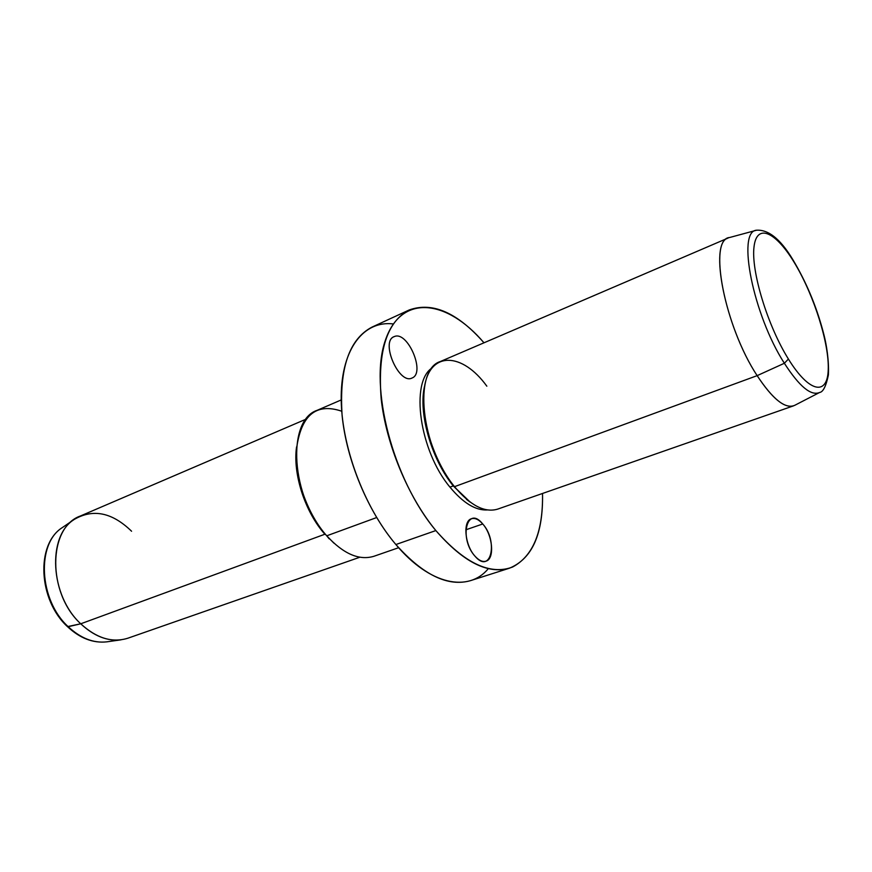 <?xml version="1.0" encoding="UTF-8"?>
<svg xmlns="http://www.w3.org/2000/svg" width="872" height="872" viewBox="0 0 872 872"><rect width="100%" height="100%" fill="white"/><g stroke="black" fill="none" stroke-linecap="round" stroke-linejoin="round"><path stroke-width="1.31" d="M509.521 568.173L470.618 580.61C448.121 587.129 423.203 575.095 395.877 544.531L435.858 530.568L395.877 544.531C367.973 511.668 346.435 460.045 342.097 415.355C339.11 368.496 349.105 339.066 372.093 327.065L409.197 309.974C386.874 321.692 377.532 351.296 381.173 398.82C386.1 444.175 408.02 496.855 435.858 530.568C463.108 561.939 487.655 574.474 509.521 568.173C532.312 558.625 543.311 533.719 542.526 493.465C543.191 531.462 533.217 555.976 512.583 567.029C490.238 575.466 464.667 563.312 435.858 530.568C392.782 479.229 368.911 386.503 385.391 340.265C401.273 293.33 447.118 299.401 483.982 342.794C457.386 312.568 432.458 301.636 409.197 309.974M398.635 547.703L373.979 556.26C359.22 560.761 343.47 553.949 326.738 535.811L376.65 517.554L326.738 535.811C290.845 497.116 286.365 420.151 317.255 410.276L341.214 399.943M341.737 411.224C315.697 402.417 300.546 415.563 296.295 450.65C294.682 478.248 307.533 514.262 326.738 535.811L333.943 543.18L326.738 535.811L329.169 538.82M324.875 534.231C305.353 510.164 295.728 483.219 295.979 453.407L296.556 446.955C292.632 473.747 304.993 512.028 324.875 534.231L80.747 623.796L324.875 534.231M359.853 557.23L127.933 638.184C112.292 643.089 96.552 638.293 80.747 623.796C46.968 593.058 47.927 527.2 80.453 515.973L306.181 419.105M106.776 641.847C93.522 643.34 80.671 638.293 68.201 626.706L80.747 623.796C93.816 636.037 107.256 641.378 121.066 639.819L106.776 641.847C93.021 643.34 79.908 638.271 67.449 626.619L68.201 626.706C38.858 600.023 36.253 543.561 62.37 527.56C36.253 543.561 38.858 600.023 68.201 626.706C80.671 638.293 93.522 643.34 106.776 641.847M131.574 531.233C112.194 512.431 93.097 508.485 74.284 519.407C47.044 536.04 49.944 595.587 80.747 623.796L67.449 626.619C38.357 600.056 35.567 544.357 62.37 527.56L74.284 519.407M788.408 359.046C767.458 325.496 750.901 270.81 754.029 246.776C756.852 222.218 776.614 232.323 795.438 264.478C814.317 296.338 829.283 343.906 828.237 369.728C827.484 395.986 809.314 392.967 788.408 359.046L784.364 363.264C753.114 314.738 736.644 231.08 756.558 230.219C736.644 231.08 753.114 314.738 784.364 363.264L788.408 359.046C809.314 392.967 827.484 395.986 828.237 369.728C829.283 343.906 814.317 296.338 795.438 264.478C776.614 232.323 756.852 222.218 754.029 246.776C750.901 270.81 767.458 325.496 788.408 359.046M795.253 263.758L795.438 264.478L795.253 263.758C782.184 240.585 769.289 229.401 756.558 230.219L729.613 237.511C707.933 238.634 724.131 325.627 757.147 375.647L784.364 363.264L757.147 375.647L454.508 486.674C420.642 446.497 413.143 369.684 440.338 361.531L728.294 237.958C708.369 242.307 725.112 327.087 757.147 375.647C772.091 398.341 784.222 408.412 793.531 405.851L497.683 509.117C484.734 513.009 470.335 505.52 454.508 486.674L757.147 375.647C772.974 399.55 785.519 409.437 794.806 405.284L819.604 392.476C811.091 396.226 799.352 386.492 784.364 363.264C799.352 386.492 811.091 396.226 819.604 392.476C823.114 392.029 826.046 386.187 828.4 374.949C829.163 360.147 826.264 344.124 824.214 335.873C817.783 310.192 808.159 286.212 795.351 263.922M486.838 386.187C462.443 352.31 429.58 350.49 424.326 387.866C419.476 415.486 433.144 460.623 454.508 486.674L453.287 485.922C432.479 460.558 419.192 416.663 423.912 389.74L424.795 385.195C417.884 411.53 431.15 459.043 453.287 485.922L468.09 500.506L453.287 485.922L449.974 487.143C419.432 450.889 409.982 381.751 432.229 367.821C409.982 381.751 419.432 450.889 449.974 487.143L453.287 485.922L470.248 502.163L466.52 499.405M487.448 509.946C475.665 510.654 463.174 503.046 449.974 487.143C463.174 503.046 475.665 510.654 487.448 509.946M393.261 323.937C364.256 320.373 341.737 347.873 341.203 396.019C340.592 444.033 363.602 506.676 395.877 544.531C429.929 585.177 468.613 592.589 488.342 568.631M474.946 556.129C490.871 575.073 498.512 541.25 482.75 523.985C467.261 504.561 458.541 538.122 474.946 556.129C464.765 545.174 462.618 520.9 471.458 518.742C474.989 517.706 478.75 519.45 482.75 523.985C492.735 534.961 494.925 558.985 485.944 561.197C482.532 562.157 478.87 560.467 474.946 556.129M394.34 336.57C379.92 340.821 398.962 385.152 412.096 377.99C425.798 373.009 407.606 330.477 394.34 336.57C407.606 330.477 425.798 373.009 412.096 377.99L412.02 378.023C399.071 384.923 380.17 341.628 394.024 336.701L394.34 336.57M465.812 529.816L482.75 523.985L465.812 529.816M295.979 453.407L296.295 450.65M423.912 389.74L424.326 387.866"/></g></svg>
